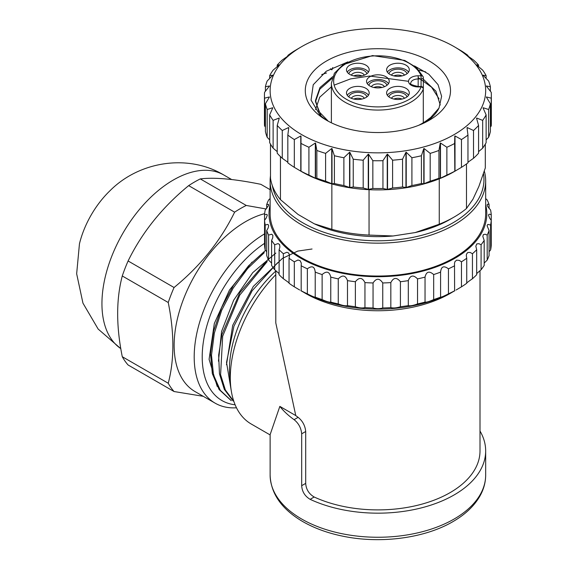 <?xml version="1.0" encoding="UTF-8"?>
<svg xmlns="http://www.w3.org/2000/svg" width="568" height="568" viewBox="0 0 568 568"><rect width="100%" height="100%" fill="white"/><g stroke="black" fill="none" stroke-linecap="round" stroke-linejoin="round"><path stroke-width="0.85" d="M331.385 83.212L334.41 73.251L343.115 64.653L372.537 55.579L404.721 60.428L416.486 67.585L423.195 76.829A2.272 1.81 158.9 0 0 421.08 75.792A44.247 25.546 0 0 0 353.033 60.229A44.247 25.546 0 0 0 353.033 102.488A44.247 25.546 0 0 0 421.08 86.925A2.272 1.81 21.1 0 1 423.295 89.062A46.512 26.852 180 0 1 372.8 109.908A46.512 26.852 180 0 1 331.385 83.212L331.385 122.809M418.169 75.792L418.169 78.952L421.08 78.952L421.08 86.925L418.169 86.925A9.642 5.566 180 0 1 408.527 81.359A9.642 5.566 180 0 1 418.169 75.792L421.08 75.792L421.08 78.952A2.272 1.313 0 0 0 423.295 77.362M389.932 97.568A11.346 6.553 180 0 1 386.609 92.939A11.346 6.553 180 0 1 397.955 86.386A11.346 6.553 180 0 1 409.294 92.939A11.346 6.553 180 0 1 402.293 98.988A11.346 6.553 180 0 1 389.932 97.568M389.932 74.415A11.346 6.553 180 0 1 386.609 69.779A11.346 6.553 180 0 1 397.955 63.233A11.346 6.553 180 0 1 409.294 69.779A11.346 6.553 180 0 1 402.293 75.835A11.346 6.553 180 0 1 389.932 74.415M349.817 74.415A11.346 6.553 180 0 1 346.494 69.779A11.346 6.553 180 0 1 357.84 63.233A11.346 6.553 180 0 1 369.186 69.779A11.346 6.553 180 0 1 362.185 75.835A11.346 6.553 180 0 1 349.817 74.415M369.875 85.995A11.346 6.553 180 0 1 366.552 81.359A11.346 6.553 180 0 1 377.897 74.813A11.346 6.553 180 0 1 389.243 81.359A11.346 6.553 180 0 1 382.236 87.408A11.346 6.553 180 0 1 369.875 85.995M349.817 97.568A11.346 6.553 180 0 1 346.494 92.939A11.346 6.553 180 0 1 357.84 86.386A11.346 6.553 180 0 1 369.186 92.939A11.346 6.553 180 0 1 362.185 98.988A11.346 6.553 180 0 1 349.817 97.568M347.233 95.254A11.346 6.553 180 0 1 357.84 91.022A11.346 6.553 180 0 1 368.454 95.254M366.85 96.922A9.074 5.24 0 0 0 364.258 93.862A9.074 5.24 0 0 0 354.894 92.612A9.074 5.24 0 0 0 348.837 96.922M364.365 98.299A6.809 3.933 0 0 0 362.654 96.645A6.809 3.933 0 0 0 351.322 98.299M353.772 99.052A6.809 3.933 180 0 1 361.915 99.052M387.34 95.254A11.346 6.553 180 0 1 397.955 91.022A11.346 6.553 180 0 1 408.562 95.254M406.958 96.922A9.074 5.24 0 0 0 404.366 93.862A9.074 5.24 0 0 0 395.008 92.612A9.074 5.24 0 0 0 388.945 96.922M404.473 98.299A6.809 3.933 0 0 0 402.762 96.645A6.809 3.933 0 0 0 391.43 98.299M393.88 99.052A6.809 3.933 180 0 1 402.023 99.052M387.34 72.1A11.346 6.553 180 0 1 397.955 67.862A11.346 6.553 180 0 1 408.562 72.1M406.958 73.762A9.074 5.24 0 0 0 404.366 70.709A9.074 5.24 0 0 0 395.008 69.459A9.074 5.24 0 0 0 388.945 73.762M404.473 75.139A6.809 3.933 0 0 0 402.762 73.485A6.809 3.933 0 0 0 391.43 75.139M393.88 75.892A6.809 3.933 180 0 1 402.023 75.892M347.233 72.1A11.346 6.553 180 0 1 357.84 67.862A11.346 6.553 180 0 1 368.454 72.1M366.85 73.762A9.074 5.24 0 0 0 364.258 70.709A9.074 5.24 0 0 0 354.894 69.459A9.074 5.24 0 0 0 348.837 73.762M364.365 75.139A6.809 3.933 0 0 0 362.654 73.485A6.809 3.933 0 0 0 351.322 75.139M353.772 75.892A6.809 3.933 180 0 1 361.915 75.892M367.283 83.673A11.346 6.553 180 0 1 377.897 79.442A11.346 6.553 180 0 1 388.512 83.673M386.9 85.342A9.074 5.24 0 0 0 384.316 82.289A9.074 5.24 0 0 0 374.951 81.032A9.074 5.24 0 0 0 368.888 85.342M384.415 86.719A6.809 3.933 0 0 0 382.711 85.065A6.809 3.933 0 0 0 371.373 86.719M373.822 87.472A6.809 3.933 180 0 1 381.966 87.472M408.527 81.316L369.683 76.041L350.463 78.931L334.14 85.129M331.733 86.492L319.727 97.192L315.51 109.631M440.257 104.995L435.89 91.164L423.345 79.236M332.656 76.687L319.933 87.607L315.51 100.366L318.797 111.413L328.283 121.225M321.112 116L315.503 101.722L319.834 89.14L332.074 78.384M418.169 77.567L431.573 87.202L439.014 98.811M425.815 122.12A63.531 36.679 0 0 0 439.021 108.034L430.771 117.413L427.995 119.507A62.395 36.025 180 0 1 418.616 125.329M439.021 108.034L441.62 96.276L438.042 84.646L428.783 74.188L414.477 65.938M347.886 61.891L326.252 71.241L313.231 84.746L311.051 100.096L319.756 114.764A68.068 39.298 0 0 0 328.212 121.19M326.557 120.267L326.557 120.267A72.605 41.918 180 0 1 326.557 60.982A72.605 41.918 180 0 1 429.238 60.982A72.605 41.918 180 0 1 429.238 120.267A72.605 41.918 180 0 1 326.557 120.267M301.686 46.626L301.686 46.626A107.778 62.224 0 0 0 301.743 134.651A107.778 62.224 0 0 0 454.208 134.559A107.778 62.224 0 0 0 454.109 46.626A107.778 62.224 0 0 0 301.686 46.626L300.884 47.087A108.907 62.878 180 0 1 300.99 47.03M446.874 147.254L440.484 143.008A108.907 62.878 180 0 1 440.243 143.108L438.936 150.463L438.936 178.253L440.243 178.302A108.907 62.878 0 0 0 440.484 178.21L446.874 175.043L446.874 147.254A113.444 65.498 0 0 0 454.613 143.505L454.805 171.273A108.907 62.878 0 0 0 454.911 171.209A108.907 62.878 0 0 0 455.011 171.153L461.472 167.34L461.472 139.55L455.011 135.951A108.907 62.878 180 0 1 454.805 136.071L454.613 143.505M461.472 139.55A113.444 65.498 0 0 0 467.961 135.077L467.961 162.867A113.444 65.498 0 0 1 461.472 167.34M467.961 162.214L473.52 158.287L473.52 130.498L467.194 127.544A108.907 62.878 180 0 1 467.024 127.686L467.961 135.077M473.52 130.498A113.444 65.498 0 0 0 478.575 125.443L478.575 153.232A113.444 65.498 0 0 1 473.52 158.287M478.575 151.649L482.672 148.163L482.672 120.373L476.666 118.045A108.907 62.878 180 0 1 476.538 118.201L478.575 125.443M482.672 120.373A113.444 65.498 0 0 0 486.123 114.892L486.123 142.682A113.444 65.498 0 0 1 482.672 148.163M486.123 139.877L488.629 137.278L488.629 109.489L483.134 107.742A108.907 62.878 180 0 1 483.056 107.906L486.123 114.892M488.629 109.489A113.444 65.498 0 0 0 490.39 103.745L490.39 131.535A113.444 65.498 0 0 1 488.629 137.278M490.39 127.054L491.235 125.961L491.235 98.172L486.407 96.943A108.907 62.878 180 0 1 486.378 97.114L490.39 103.745M491.235 98.172A113.444 65.498 0 0 0 491.341 95.254A113.444 65.498 0 0 0 491.235 92.336L486.407 86.151A108.907 62.878 180 0 0 486.378 85.981L490.39 86.762A113.444 65.498 0 0 0 488.629 81.018L483.134 75.359A108.907 62.878 180 0 0 483.056 75.196L486.123 75.615A113.444 65.498 0 0 0 482.672 70.134L476.666 65.05A108.907 62.878 180 0 0 476.538 64.901L478.575 65.064A113.444 65.498 0 0 0 473.52 60.009L467.194 55.557A108.907 62.878 180 0 0 467.024 55.415L467.961 55.43A113.444 65.498 0 0 0 461.472 50.964L455.011 47.151A108.907 62.878 180 0 0 454.911 47.087A108.907 62.878 180 0 0 454.805 47.03M264.447 95.254A113.444 65.498 0 0 0 264.56 98.172L264.56 125.961A113.444 65.498 0 0 1 264.447 123.043L264.447 95.254A113.444 65.498 0 0 1 264.56 92.336L269.388 86.151A108.907 62.878 180 0 1 269.417 85.981L265.405 86.762A113.444 65.498 0 0 1 267.159 81.018L272.661 75.359A108.907 62.878 180 0 1 272.739 75.196L269.672 75.615A113.444 65.498 0 0 1 273.123 70.134L279.129 65.05A108.907 62.878 180 0 1 279.257 64.901L277.219 65.064A113.444 65.498 0 0 1 282.275 60.009L288.601 55.557A108.907 62.878 180 0 1 288.771 55.415L287.827 55.43A113.444 65.498 0 0 1 294.323 50.964L300.784 47.151A108.907 62.878 180 0 1 300.884 47.087M265.405 103.745A113.444 65.498 0 0 0 267.159 109.489L267.159 137.278A113.444 65.498 0 0 1 265.405 131.535L265.405 103.745L269.417 97.114A108.907 62.878 180 0 1 269.388 96.943L264.56 98.172M269.672 114.892A113.444 65.498 0 0 0 273.123 120.373L273.123 148.163A113.444 65.498 0 0 1 269.672 142.682L269.672 114.892L272.739 107.906A108.907 62.878 180 0 1 272.661 107.742L267.159 109.489M277.219 125.443A113.444 65.498 0 0 0 282.275 130.498L282.275 158.287A113.444 65.498 0 0 1 277.219 153.232L277.219 125.443L279.257 118.201A108.907 62.878 180 0 1 279.129 118.045L273.123 120.373M287.827 135.077A113.444 65.498 0 0 0 294.323 139.55L294.323 167.34A113.444 65.498 0 0 1 287.827 162.867L287.827 135.077L288.771 127.686A108.907 62.878 180 0 1 288.601 127.544L282.275 130.498M294.323 167.34L300.784 171.153A108.907 62.878 0 0 0 300.884 171.209A108.907 62.878 0 0 0 300.99 171.273L300.99 136.071A108.907 62.878 180 0 1 300.784 135.951L294.323 139.55M301.175 143.505A113.444 65.498 0 0 0 308.914 147.254L308.914 175.043L315.311 178.21A108.907 62.878 0 0 0 315.552 178.302L316.852 178.253L316.852 150.463L315.552 143.108A108.907 62.878 180 0 1 315.311 143.008L308.914 147.254M316.852 150.463A113.444 65.498 0 0 0 325.606 153.381L325.606 181.171L331.733 183.698A108.907 62.878 0 0 0 332.003 183.769L334.389 183.535L334.389 155.746L332.003 148.575A108.907 62.878 180 0 1 331.733 148.504L325.606 153.381M334.389 155.746A113.444 65.498 0 0 0 343.881 157.741L343.881 185.53L349.568 187.461A108.907 62.878 0 0 0 349.852 187.504L353.239 186.978L353.239 159.189L349.852 152.309A108.907 62.878 180 0 1 349.568 152.259L343.881 157.741M353.239 159.189A113.444 65.498 0 0 0 363.193 160.197L363.193 187.987L368.256 189.378A108.907 62.878 0 0 0 368.554 189.392L372.842 188.477L372.842 160.687L368.554 154.198A108.907 62.878 180 0 1 368.256 154.184L363.193 160.197M372.842 160.687A113.444 65.498 0 0 0 382.946 160.687L382.946 188.477L387.241 189.392A108.907 62.878 0 0 0 387.539 189.378L392.602 187.987L392.602 160.197L387.539 154.184A108.907 62.878 180 0 1 387.241 154.198L382.946 160.687M392.602 160.197A113.444 65.498 0 0 0 402.549 159.189L402.549 186.978L405.942 187.504A108.907 62.878 0 0 0 406.226 187.461L411.914 185.53L411.914 157.741L406.226 152.259A108.907 62.878 180 0 1 405.942 152.309L402.549 159.189M411.914 157.741A113.444 65.498 0 0 0 421.406 155.746L421.406 183.535L423.792 183.769A108.907 62.878 0 0 0 424.062 183.698L430.189 181.171L430.189 153.381L424.062 148.504A108.907 62.878 180 0 1 423.792 148.575L421.406 155.746M430.189 153.381A113.444 65.498 0 0 0 438.936 150.463M446.874 175.043A113.444 65.498 0 0 0 454.613 171.295M454.805 136.071L454.805 171.273M455.011 135.951L455.011 171.153M467.194 127.544L467.194 129.014M476.666 118.045L476.666 118.641M491.235 125.961A113.444 65.498 0 0 0 491.341 123.043L491.341 95.254M490.39 91.242L490.39 86.762M486.123 78.419L486.123 75.615M478.575 66.655L478.575 65.064M467.961 56.09L467.961 55.43M332.727 67.556L332.003 69.729A108.907 62.878 0 0 0 331.733 69.8L330.413 68.756M287.827 55.43L287.827 56.09M277.219 65.064L277.219 66.655M269.672 75.615L269.672 78.419M265.405 86.762L265.405 91.242M264.56 125.961L265.405 127.054M267.159 137.278L269.672 139.877M273.123 148.163L277.219 151.649M279.129 118.045L279.129 118.641M282.275 158.287L287.827 162.214M288.601 127.544L288.601 129.014M300.784 135.951L300.784 171.153M300.99 136.071L300.99 171.273M301.175 171.295A113.444 65.498 0 0 0 308.914 175.043M315.311 143.008L315.311 178.21M315.552 143.108L315.552 178.302M316.852 178.253A113.444 65.498 0 0 0 325.606 181.171M331.733 148.504L331.733 183.698M332.003 148.575L332.003 183.769M334.389 183.535A113.444 65.498 0 0 0 343.881 185.53M349.568 152.259L349.568 187.461M349.852 152.309L349.852 187.504M353.239 186.978A113.444 65.498 0 0 0 363.193 187.987M368.256 154.184L368.256 189.378M368.554 154.198L368.554 189.392M372.842 188.477A113.444 65.498 0 0 0 382.946 188.477M387.241 154.198L387.241 189.392M387.539 154.184L387.539 189.378M392.602 187.987A113.444 65.498 0 0 0 402.549 186.978M405.942 152.309L405.942 187.504M406.226 152.259L406.226 187.461M411.914 185.53A113.444 65.498 0 0 0 421.406 183.535M423.792 148.575L423.792 183.769M424.062 148.504L424.062 183.698M430.189 181.171A113.444 65.498 0 0 0 438.936 178.253M440.243 143.108L440.243 178.302M440.484 143.008L440.484 178.21M425.673 71.902A107.778 62.224 0 0 0 423.941 71.419A107.778 62.224 0 0 0 419.07 70.169M326.529 72.974A107.778 62.224 0 0 0 321.701 74.578M300.884 171.209L301.686 171.671A107.778 62.224 0 0 0 331.854 183.933A107.778 62.224 0 0 0 369.051 189.691A107.778 62.224 0 0 0 439.263 178.828A107.778 62.224 0 0 0 454.109 171.671A107.778 62.224 0 0 0 454.208 171.614M270.489 144.123L270.489 178.174A107.778 62.224 0 0 0 280.45 199.645L280.45 156.583M280.45 199.645L298.072 214.456L314.232 223.778L331.854 229.323A107.778 62.224 0 0 0 369.051 235.074L369.051 189.691M331.854 229.323L331.854 183.933M454.109 217.061L450.097 219.376A102.105 58.951 180 0 1 415.194 232.568L439.263 224.218A107.778 62.224 0 0 0 454.109 217.061A107.778 62.224 0 0 0 466.491 208.491L466.491 163.953M439.263 224.218L439.263 178.828M466.491 208.491L472.945 199.226L478.86 186.489L485.306 167.958L485.306 144.123M314.232 223.778A102.105 58.951 0 0 0 393.12 235.983L369.051 235.074M415.194 232.568L393.12 235.983M264.553 243.352A95.296 55.018 120 0 0 204.004 338.081A95.296 55.018 120 0 0 235.124 404.785M264.553 233.881A100.969 58.291 120 0 0 199.432 322.915A100.969 58.291 120 0 0 215.109 403.152A100.969 58.291 120 0 0 236.494 407.796M215.109 403.152L195.051 391.579A100.969 58.291 -60 0 1 178.629 313.998A100.969 58.291 -60 0 1 240.356 224.9A100.969 58.291 -60 0 1 264.645 213.667M174.056 287.507C200.397 265.945 220.59 240.832 234.627 212.169L188.661 185.629C162.32 207.192 142.135 232.305 128.098 260.975A113.444 65.498 -60 0 0 122.276 275.963C116.128 299.329 116.128 326.245 122.276 356.718A113.444 65.498 -60 0 0 128.098 364.99L174.056 391.529A113.444 65.498 -60 0 1 168.242 383.251C174.397 359.885 174.397 332.969 168.242 302.503A113.444 65.498 -60 0 1 174.056 287.507L128.098 260.975M203.266 396.315L174.056 391.529M234.627 212.169A113.444 65.498 120 0 1 246.256 205.453L266.186 208.989M246.256 205.453L200.291 178.913A113.444 65.498 120 0 0 188.661 185.629M200.291 178.913C214.328 177.166 234.52 178.97 260.854 184.323L270.119 189.669M168.242 302.503L122.276 275.963M168.242 383.251L122.276 356.718M110.277 190.45A68.068 39.298 120 0 0 79.456 243.8A68.068 39.298 120 0 0 79.442 243.878M303.369 292.094A102.105 58.951 0 0 0 450.097 293.478A102.105 58.951 0 0 0 452.426 292.094M485.668 475.04C485.64 482.381 483.695 489.453 479.818 496.255C474.095 506.123 465.128 514.587 452.93 521.63C425.105 537.995 381.803 543.874 344.719 536.568C328.155 533.366 313.706 528.098 301.367 520.75C281.174 508.459 270.766 493.223 270.119 475.04A107.778 62.224 0 0 0 336.654 532.521A107.778 62.224 0 0 0 454.102 519.038A107.778 62.224 0 0 0 485.668 475.04L485.668 450.949A107.778 62.224 0 0 1 454.102 494.948A107.778 62.224 0 0 1 310.135 499.336C304.895 496.198 302.077 491.654 301.686 485.69L301.686 433.817C301.118 427.96 298.583 423.245 294.089 419.674L298.122 417.345C302.595 420.923 305.123 425.645 305.698 431.502L305.698 483.375C306.088 489.339 308.907 493.883 314.168 497.007A102.105 58.951 0 0 0 450.097 492.633A102.105 58.951 0 0 0 480.003 450.949L480.003 270.602M485.668 450.949A107.778 62.224 0 0 0 480.003 431.034M298.122 417.345A102.105 58.951 180 0 1 295.772 415.577L275.792 322.922L275.792 270.602M294.089 419.674A107.778 62.224 180 0 1 279.846 406.383L295.772 415.577M270.119 475.04L270.119 434.641L279.846 406.383M270.119 434.918L251.205 423.998A100.969 58.291 -60 0 1 230.622 385.452A100.969 58.291 -60 0 1 275.792 274.678M275.792 271.071A90.759 52.398 120 0 0 229.784 375.881L230.622 385.452M217.232 386.474L209.088 359.331L214.321 323.504L229.472 290.042L252.1 262.075M233.817 401.335L225.368 390.017L220.59 374.71L222.684 336.199L239.76 295.111L267.194 261.592M231.282 400.61L220.292 390.315L213.476 374.837L211.502 355.227L214.335 333.146L221.697 310.249L233.15 288.175L247.705 268.494L264.248 252.689M275.821 253.065L252.717 272.661L233.675 300.181L221.577 331.421L218.46 361.191M312.052 249.004L297.746 251.091L282.402 258.412L253.307 286.442L232.702 325.343L226.476 364.748M277.575 262.75L252.156 290.738L233.938 326.167L226.533 362.405L231.524 392.31M268.195 259.235L239.753 292.797L221.974 334.424L218.652 355.142L219.461 373.843L224.339 389.421L233.065 400.944M265.554 250.381L248.535 265.817L233.427 285.477L221.499 307.799L213.611 331.201L210.487 353.75L212.333 373.68L219.12 389.549L231.24 400.681M448.443 293.834L448.443 268.82C443.785 265.355 441.173 266.456 440.59 272.115L440.59 297.121C441.166 297.341 443.778 296.248 448.443 293.834A113.444 65.498 0 0 0 454.613 290.788L454.911 290.702A108.907 62.878 180 0 1 454.904 290.702A108.907 62.878 180 0 1 300.884 290.702L301.182 290.788A113.444 65.498 0 0 0 307.352 293.834C312.002 296.24 314.622 297.341 315.197 297.121A113.444 65.498 0 0 0 322.12 299.57C326.572 301.565 329.454 302.417 330.761 302.112A113.444 65.498 0 0 0 338.258 303.908C342.405 305.513 345.479 306.088 347.488 305.634A113.444 65.498 0 0 0 355.376 306.727C359.104 307.977 362.299 308.268 364.954 307.607A113.444 65.498 0 0 0 373.048 307.977C376.272 308.907 379.509 308.907 382.747 307.977A113.444 65.498 0 0 0 390.834 307.607C393.482 308.275 396.677 307.977 400.419 306.727A113.444 65.498 0 0 0 408.307 305.634C410.309 306.088 413.383 305.513 417.537 303.908A113.444 65.498 0 0 0 425.034 302.112C426.334 302.417 429.209 301.572 433.675 299.57A113.444 65.498 0 0 0 440.59 297.121L440.576 297.178M315.219 297.178L315.219 271.511M440.576 271.511L440.59 272.115A113.444 65.498 180 0 1 433.675 274.557C429.223 270.68 426.341 271.532 425.034 277.106A113.444 65.498 180 0 1 417.537 278.895C413.39 274.628 410.316 275.203 408.307 280.627A113.444 65.498 180 0 1 400.419 281.721C396.684 277.092 393.489 277.383 390.834 282.594A113.444 65.498 180 0 1 382.747 282.963C379.516 278.022 376.286 278.022 373.048 282.963A113.444 65.498 180 0 1 364.954 282.594C362.313 277.383 359.118 277.092 355.376 281.721A113.444 65.498 180 0 1 347.488 280.627C345.486 275.203 342.412 274.628 338.258 278.895A113.444 65.498 180 0 1 330.761 277.106C329.461 271.532 326.579 270.688 322.12 274.557A113.444 65.498 180 0 1 315.197 272.115C314.629 266.456 312.01 265.363 307.352 268.82A113.444 65.498 180 0 1 301.182 265.781L301.267 263.034L300.089 260.655L297.966 260.016L294.323 261.82A113.444 65.498 180 0 1 289.048 258.255L289.495 255.536L288.743 253.072L286.897 252.249L283.347 253.726A113.444 65.498 180 0 1 279.108 249.728L279.108 274.742A113.444 65.498 0 0 0 283.347 278.732C288.054 281.998 289.957 283.51 289.048 283.269A113.444 65.498 0 0 0 294.323 286.826L299.684 290.007M279.108 249.728L279.896 247.066L279.591 244.552L278.071 243.58L274.706 244.737A113.444 65.498 180 0 1 271.596 240.413L271.596 265.419A113.444 65.498 0 0 0 274.706 269.75L279.108 273.591M271.596 240.413L272.718 237.836L272.86 235.315L271.703 234.215L268.6 235.081A113.444 65.498 180 0 1 266.704 230.53L266.704 255.536A113.444 65.498 0 0 0 268.6 260.094L271.596 263.076M266.704 230.53L268.124 228.066L268.714 225.581L267.947 224.395L265.192 224.999A113.444 65.498 180 0 1 264.553 220.327L264.553 245.333A113.444 65.498 0 0 0 265.192 250.005L266.704 251.681M489.084 251.681L490.603 250.005A113.444 65.498 0 0 0 491.242 245.333L491.242 214.725L489.559 214.207L488.856 214.377L488.508 215.208L489.687 218.219L491.242 220.327A113.444 65.498 180 0 1 490.603 224.999L487.798 224.417L487.074 225.716L489.084 230.53L489.084 255.536A113.444 65.498 0 0 1 487.195 260.094L487.195 235.081L485.107 234.222L483.311 234.641L482.828 236.465L484.192 240.413L484.192 265.419A113.444 65.498 0 0 1 481.089 269.75L481.089 244.737L478.881 243.686L476.758 243.928L475.835 246.221L476.687 249.728L476.687 274.742A113.444 65.498 0 0 1 472.448 278.732L472.448 253.726L470.162 252.462L467.769 252.497L466.491 254.159L466.3 255.6L466.74 258.255L466.74 283.269C465.831 283.517 467.734 282.005 472.448 278.732M484.192 263.076L487.195 260.094M476.687 273.591L481.089 269.75M456.111 290.007L461.472 286.826A113.444 65.498 0 0 0 466.74 283.269M433.675 299.57L433.675 274.557M425.034 277.106L425.034 302.112M417.537 303.908L417.537 278.895M408.307 280.627L408.307 305.634M400.419 306.727L400.419 281.721M390.834 282.594L390.834 307.607M382.747 307.977L382.747 282.963M373.048 282.963L373.048 307.977M364.954 307.607L364.954 282.594M355.376 281.721L355.376 306.727M347.488 305.634L347.488 280.627M338.258 278.895L338.258 303.908M330.761 302.112L330.761 277.106M322.12 274.557L322.12 299.57M307.352 268.82L307.352 293.834M301.182 290.788L301.182 265.781M294.323 261.82L294.323 286.826M289.048 283.269L289.048 258.255M283.347 253.726L283.347 278.732M274.706 244.737L274.706 269.75M268.6 235.081L268.6 260.094M265.192 224.999L265.192 250.005M264.553 214.725L264.553 220.327L266.236 218.005L267.287 215.208L266.903 214.356L264.553 214.725A113.444 65.498 180 0 1 265.192 210.054L268.522 205.595L268.593 204.345L266.704 204.523L266.704 208.385M266.704 204.523A113.444 65.498 180 0 1 268.6 199.971L270.119 198.559M485.668 198.559L487.195 199.971A113.444 65.498 180 0 1 489.084 204.523L487.671 204.146L487.081 204.899L487.848 206.681L490.603 210.054A113.444 65.498 180 0 1 491.242 214.725M489.084 208.385L489.084 204.523M490.603 250.005L490.603 224.999M489.084 230.53A113.444 65.498 180 0 1 487.195 235.081M484.192 240.413A113.444 65.498 180 0 1 481.089 244.737M476.687 249.728A113.444 65.498 180 0 1 472.448 253.726M466.74 258.255A113.444 65.498 180 0 1 461.472 261.82L459.178 260.35L456.565 260.158L454.933 261.685L454.499 263.268L454.613 290.788M461.472 286.826L461.472 261.82M454.613 265.781A113.444 65.498 180 0 1 448.443 268.82M485.668 204.771A108.907 62.878 180 0 1 454.904 258.284A108.907 62.878 180 0 1 329.064 270.027A108.907 62.878 180 0 1 270.119 204.771M485.668 180.936L485.668 213.824A107.778 62.224 180 0 1 454.102 257.822A107.778 62.224 180 0 1 336.654 271.305A107.778 62.224 180 0 1 270.119 213.824L270.119 180.936A107.778 62.224 0 0 0 336.654 238.425A107.778 62.224 0 0 0 454.102 224.935A107.778 62.224 0 0 0 485.668 180.936A107.778 62.224 0 0 0 484.319 171.096M270.489 175.832A107.778 62.224 0 0 0 270.119 180.936M272.356 185.658A106.074 61.237 0 0 0 342.248 237.225A106.074 61.237 0 0 0 452.902 222.855A106.074 61.237 0 0 0 483.482 173.666M423.295 122.752L423.295 89.062M418.169 78.952L418.169 86.513C411.736 85.008 409.279 83.908 410.799 83.212A7.377 4.26 180 0 1 418.169 78.952M418.169 86.925L418.169 86.513L421.08 86.513A2.272 2.272 0 0 1 423.337 88.558M120.814 348.617A100.969 58.291 -60 0 1 123.902 231.51A100.969 58.291 -60 0 1 223.82 175.015C188.093 153.608 139.501 161.269 110.242 190.479M301.686 433.817L305.698 431.502M301.686 485.69L305.698 483.375M310.135 499.336L314.168 497.007M423.345 88.778L423.345 77.646A2.272 2.272 0 0 0 423.309 77.22M315.503 101.722L315.503 100.366M454.109 46.626L454.911 47.087M454.109 171.671L454.911 171.209M231.652 179.538L223.82 175.015M120.828 348.688L98.143 329.049L82.956 303.156L76.659 273.783L79.456 243.8"/></g></svg>
